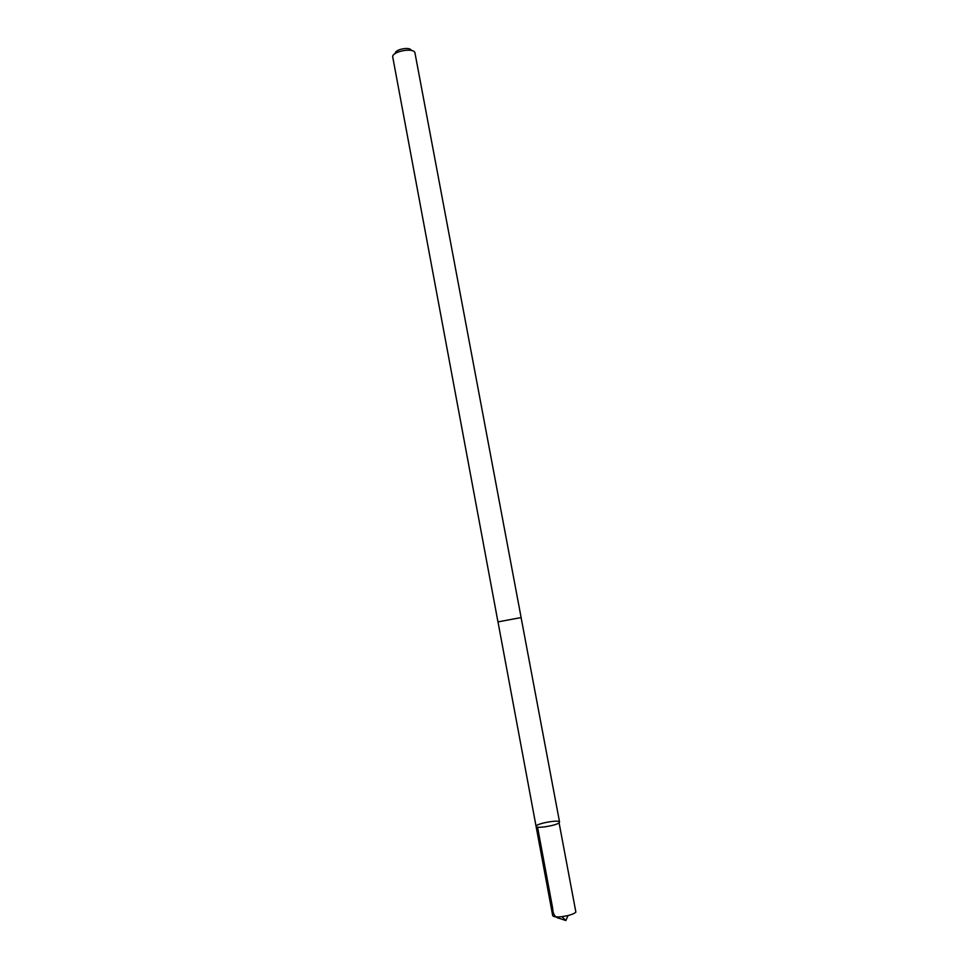 <?xml version="1.0" encoding="UTF-8"?>
<svg xmlns="http://www.w3.org/2000/svg" width="969" height="969" viewBox="0 0 969 969"><rect width="100%" height="100%" fill="white"/><g stroke="black" fill="none" stroke-linecap="round" stroke-linejoin="round"><path stroke-width="1.45" d="M559.077 822.79C556.085 825.661 535.857 828.846 536.087 826.412C535.058 823.795 559.549 819.217 559.549 822.027L559.077 822.79C556.085 825.661 535.857 828.846 536.087 826.412L552.681 915.511C553.287 916.868 556.4 917.268 561.996 916.686L568.028 915.56C572.013 914.506 574.629 913.355 575.877 912.108L559.077 822.79M497.957 621.892L521.128 617.568L414.914 52.641C413.412 47.408 392.203 51.369 392.699 56.796L497.957 621.892M395.049 53.622L395.352 53.21C395.025 49.322 410.044 46.512 411.147 50.255L411.571 50.521M568.028 915.56L565.835 920.55L559.755 918.479C555.189 917.667 552.839 914.336 552.705 908.474L537.553 827.138M565.835 920.55L561.996 916.686M497.993 621.916L536.087 826.412M521.104 617.592L559.549 822.027"/></g></svg>
